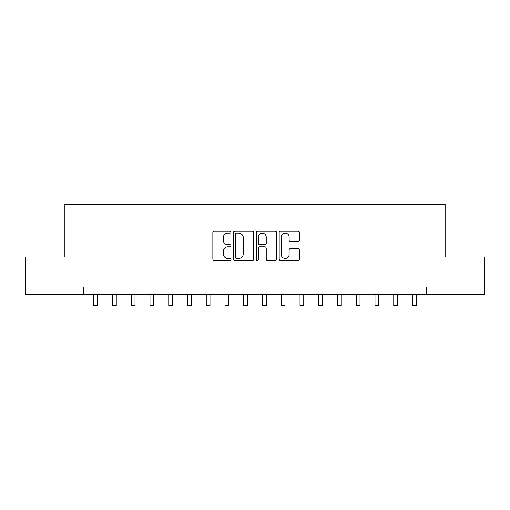 <?xml version="1.0" encoding="UTF-8"?>
<svg xmlns="http://www.w3.org/2000/svg" width="510" height="510" viewBox="0 0 510 510"><rect width="100%" height="100%" fill="white"/><g stroke="black" fill="none" stroke-linecap="round" stroke-linejoin="round"><path stroke-width="0.76" d="M230.998 232.12A1.033 1.033 0 0 0 229.972 231.087L214.327 231.087A1.473 1.473 0 0 0 212.855 232.56L212.855 259.061A1.473 1.473 0 0 0 214.327 260.534L229.972 260.534A1.033 1.033 0 0 0 230.998 259.507A1.033 1.033 0 0 0 229.972 258.474L227.944 258.474A4.711 4.711 0 0 1 223.233 253.763L223.233 251.558A4.711 4.711 0 0 1 227.944 246.84L229.972 246.84A1.033 1.033 0 0 0 230.998 245.814A1.033 1.033 0 0 0 229.972 244.781L227.944 244.781A4.711 4.711 0 0 1 223.233 240.07L223.233 237.864A4.711 4.711 0 0 1 227.944 233.153L229.972 233.153A1.033 1.033 0 0 0 230.998 232.12M298.031 241.472A1.473 1.473 0 0 0 299.504 240L299.504 232.56A1.473 1.473 0 0 0 298.031 231.087L280.653 231.087A1.473 1.473 0 0 0 279.18 232.56L279.18 259.061A1.473 1.473 0 0 0 280.653 260.534L298.031 260.534A1.473 1.473 0 0 0 299.504 259.061L299.504 250.085A1.473 1.473 0 0 0 298.031 248.612L290.592 248.612A1.473 1.473 0 0 0 289.119 250.085L289.119 254.535A3.94 3.94 0 0 1 285.186 258.474A3.94 3.94 0 0 1 281.246 254.535L281.246 237.086A3.94 3.94 0 0 1 285.186 233.153A3.94 3.94 0 0 1 289.119 237.086L289.119 240A1.473 1.473 0 0 0 290.592 241.472L298.031 241.472M83.627 294.563L25.5 294.563L25.5 257.065L64.872 257.065L64.872 204.561L445.128 204.561L445.128 257.065L484.5 257.065L484.5 294.563L426.373 294.563L426.373 287.06L83.627 287.06L83.627 294.563L426.373 294.563M253.712 232.56A1.473 1.473 0 0 0 252.24 231.087L234.868 231.087A1.473 1.473 0 0 0 233.395 232.56L233.395 259.061A1.473 1.473 0 0 0 234.868 260.534L252.24 260.534A1.473 1.473 0 0 0 253.712 259.061L253.712 232.56M257.76 231.087L275.132 231.087A1.473 1.473 0 0 1 276.605 232.56L276.605 259.061A1.473 1.473 0 0 1 275.132 260.534L267.699 260.534A1.473 1.473 0 0 1 266.226 259.061L266.226 248.313A1.473 1.473 0 0 0 264.754 246.84L259.82 246.84A1.473 1.473 0 0 0 258.347 248.313L258.347 259.507A1.033 1.033 0 0 1 257.32 260.534A1.033 1.033 0 0 1 256.288 259.507L256.288 232.56A1.473 1.473 0 0 1 257.76 231.087M236.487 233.153A1.033 1.033 0 0 0 235.454 234.179L235.454 257.442A1.033 1.033 0 0 0 236.487 258.474L238.623 258.474A4.711 4.711 0 0 0 243.334 253.763L243.334 237.864A4.711 4.711 0 0 0 238.623 233.153L236.487 233.153M266.226 237.163A3.94 3.94 0 0 0 262.287 233.223A3.94 3.94 0 0 0 258.347 237.163L258.347 243.308A1.473 1.473 0 0 0 259.82 244.781L264.754 244.781A1.473 1.473 0 0 0 266.226 243.308L266.226 237.163M93.751 294.563L93.751 305.439L97.499 305.439L97.499 294.563M112.5 294.563L112.5 305.439L116.248 305.439L116.248 294.563M131.248 294.563L131.248 305.439L134.997 305.439L134.997 294.563M149.997 294.563L149.997 305.439L153.752 305.439L153.752 294.563M168.753 294.563L168.753 305.439L172.501 305.439L172.501 294.563M187.501 294.563L187.501 305.439L191.25 305.439L191.25 294.563M206.25 294.563L206.25 305.439L209.999 305.439L209.999 294.563M224.999 294.563L224.999 305.439L228.748 305.439L228.748 294.563M243.748 294.563L243.748 305.439L247.503 305.439L247.503 294.563M262.497 294.563L262.497 305.439L266.252 305.439L266.252 294.563M281.252 294.563L281.252 305.439L285.001 305.439L285.001 294.563M300.001 294.563L300.001 305.439L303.75 305.439L303.75 294.563M318.75 294.563L318.75 305.439L322.498 305.439L322.498 294.563M337.499 294.563L337.499 305.439L341.247 305.439L341.247 294.563M356.248 294.563L356.248 305.439L360.003 305.439L360.003 294.563M375.003 294.563L375.003 305.439L378.751 305.439L378.751 294.563M393.752 294.563L393.752 305.439L397.5 305.439L397.5 294.563M412.501 294.563L412.501 305.439L416.249 305.439L416.249 294.563"/></g></svg>
